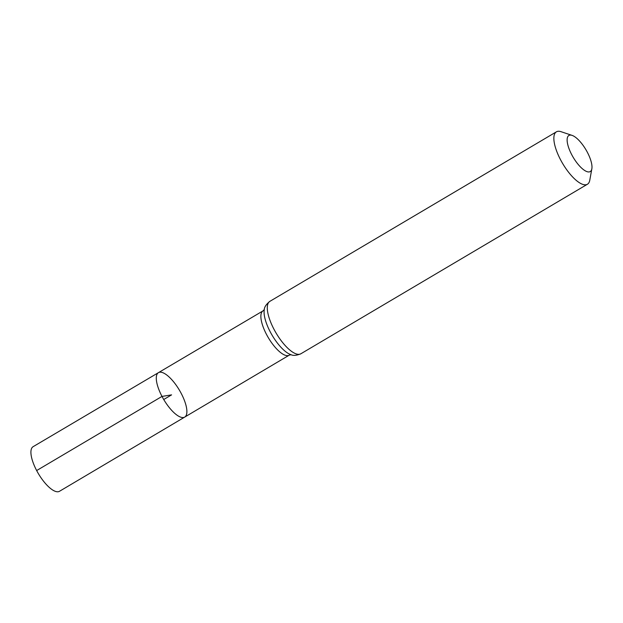 <?xml version="1.0" encoding="UTF-8"?>
<svg xmlns="http://www.w3.org/2000/svg" width="623" height="623" viewBox="0 0 623 623"><rect width="100%" height="100%" fill="white"/><g stroke="black" fill="none" stroke-linecap="round" stroke-linejoin="round"><path stroke-width="0.93" d="M162.003 396.415A25.816 9.127 -120.6 0 1 158.444 372.655A25.816 9.127 -120.6 0 1 179.44 390.224A25.816 9.127 -120.6 0 1 184.727 417.083A25.816 9.127 -120.6 0 1 162.003 396.415A25.816 9.127 -120.6 0 1 158.444 372.655L33.089 446.699A25.909 9.158 -120.6 0 0 36.656 470.552A25.909 9.158 -120.6 0 0 59.473 491.298L184.727 417.083A25.816 9.127 -120.6 0 1 162.003 396.415M571.774 154.777A20.964 7.406 -120.6 0 1 572.085 135.386A20.964 7.406 -120.6 0 1 585.939 149.746A20.964 7.406 -120.6 0 1 591.85 168.794A20.964 7.406 -120.6 0 1 584.07 170.079A20.964 7.406 -120.6 0 1 571.774 154.777M591.85 168.794L589.771 180.234A30.449 10.762 -120.6 0 1 587.419 184.244A30.449 10.762 -120.6 0 1 560.607 159.862A30.449 10.762 -120.6 0 1 556.409 131.827A30.449 10.762 -120.6 0 1 561.066 131.702L572.085 135.386M163.732 399.514L171.582 394.873L162.003 396.415L36.656 470.552M291.05 354.674L289.228 355.172A25.73 9.096 -120.6 0 1 266.574 334.567A25.73 9.096 -120.6 0 1 263.023 310.877L158.444 372.655M274.042 329.396A30.449 10.762 -120.6 0 1 269.845 301.361C266.153 304.351 264.3 307.162 264.269 309.787A28.09 9.929 -120.6 0 0 270.304 331.981A28.09 9.929 -120.6 0 0 290.785 354.604C293.098 355.842 296.455 355.569 300.854 353.778A30.449 10.762 -120.6 0 1 274.042 329.396M289.228 355.172L184.727 417.083M264.339 309.514L263.023 310.877M556.409 131.827L269.845 301.361M587.419 184.244L300.854 353.778"/></g></svg>
